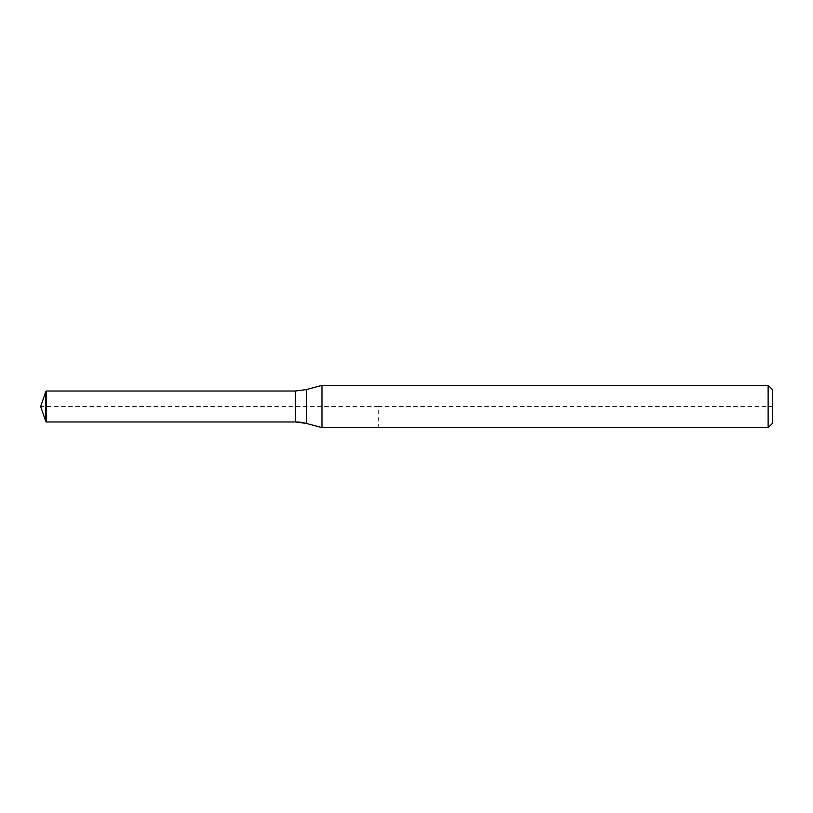<?xml version="1.0" encoding="UTF-8"?>
<svg xmlns="http://www.w3.org/2000/svg" width="813" height="813" viewBox="0 0 813 813"><rect width="100%" height="100%" fill="white"/><g stroke="black" fill="none" stroke-linecap="round" stroke-linejoin="round"><path stroke-width="0.61" stroke-dasharray="4.07 3.05" d="M295.414 391.023L295.414 421.977L295.414 391.023M772.35 389.61L772.35 423.39L772.35 406.5L378.36 406.5L378.36 427.608M768.133 385.392L768.133 427.608M321.968 385.392L321.968 427.608M45.762 391.642L45.762 421.358M46.382 391.023L46.382 421.977M378.36 406.5L40.65 406.5M306.338 389.579L306.338 423.421"/><path stroke-width="1.22" d="M46.382 421.977L45.762 421.358L46.382 421.977L46.382 391.023L295.414 391.023L295.414 421.977A42.215 42.215 0 0 1 306.338 423.421L295.414 421.977L46.382 421.977L295.414 421.977L295.414 391.023L306.338 389.579L321.968 385.392L768.133 385.392L772.35 389.61L772.35 423.39L768.133 427.608L321.968 427.608L306.338 423.421L321.968 427.608L321.968 385.392M321.968 427.608L768.133 427.608L768.133 385.392M45.762 421.358L40.65 406.5L45.762 421.358L45.762 391.642L46.382 391.023M40.65 406.5L45.762 391.642M768.133 427.608L772.35 423.39M306.338 423.421L306.338 389.579"/></g></svg>
